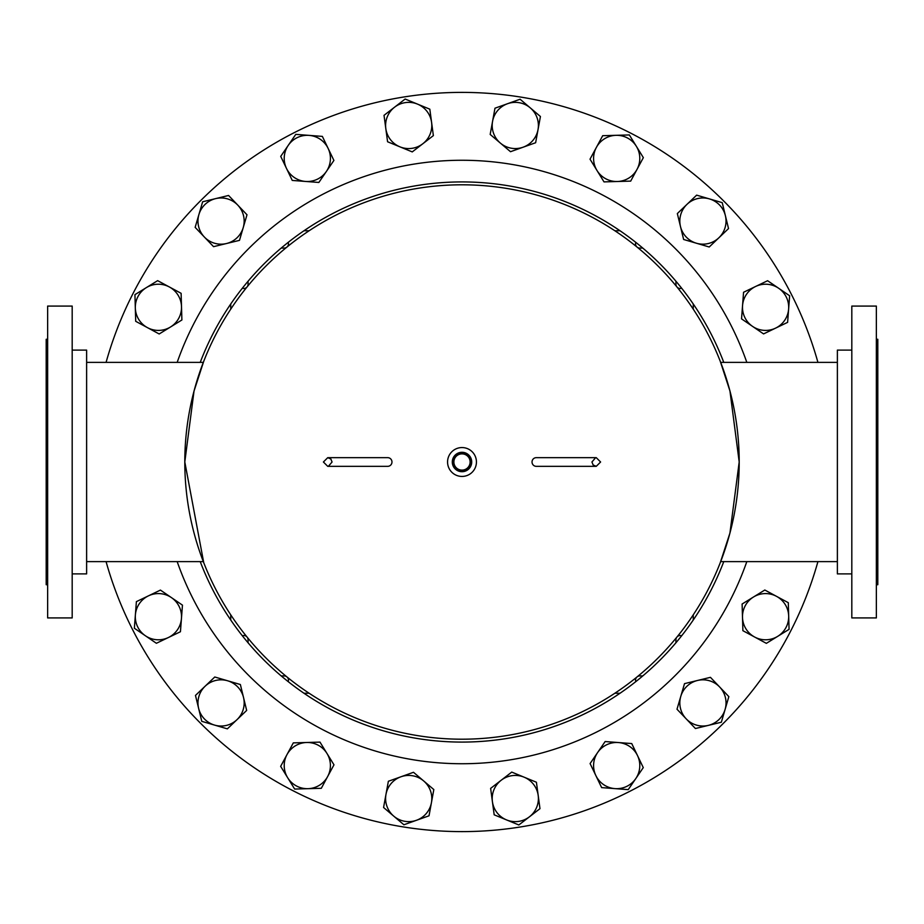 <?xml version="1.0" encoding="UTF-8"?>
<svg xmlns="http://www.w3.org/2000/svg" width="924" height="924" viewBox="0 0 924 924"><rect width="100%" height="100%" fill="white"/><g stroke="black" fill="none" stroke-linecap="round" stroke-linejoin="round"><path stroke-width="1.39" d="M86.625 362.381L203.315 362.381L203.73 361.33L194.028 391.048L184.8 461.954L203.73 562.67L203.315 561.619L203.73 562.67L203.315 561.619L86.625 561.619M720.27 361.33L729.948 390.979L739.2 461.977L729.937 533.067L720.27 562.67M462 184.8A277.2 277.2 0 0 1 533.749 194.248M739.2 462A277.2 277.2 0 0 1 462 739.2A277.2 277.2 0 0 1 184.8 462A277.2 277.2 0 0 1 462 184.8A277.2 277.2 0 0 1 739.2 462M460.279 471.552A9.702 9.702 0 0 0 471.552 463.721A9.702 9.702 0 0 0 463.721 452.448A9.702 9.702 0 0 0 452.448 460.279A9.702 9.702 0 0 0 460.279 471.552M460.337 471.182A9.332 9.332 0 0 0 471.182 463.663A9.332 9.332 0 0 0 463.663 452.818A9.332 9.332 0 0 0 452.818 460.337A9.332 9.332 0 0 0 460.337 471.182M460.556 469.993A8.12 8.12 0 0 0 469.993 463.444A8.12 8.12 0 0 0 463.444 454.007A8.12 8.12 0 0 0 454.007 460.556A8.12 8.12 0 0 0 460.556 469.993M464.564 447.793A14.438 14.438 0 0 0 447.793 459.436A14.438 14.438 0 0 0 459.436 476.207A14.438 14.438 0 0 0 476.207 464.564A14.438 14.438 0 0 0 464.564 447.793M851.812 350.115L837.375 350.115L837.375 573.896L851.812 573.896M851.812 306.075L851.812 617.925L876.356 617.925L876.356 306.075L851.812 306.075M876.356 584.719L877.8 584.719L877.8 339.281L876.356 339.281M72.188 573.896L86.625 573.896L86.625 350.115L72.188 350.115M72.188 617.925L72.188 306.075L47.644 306.075L47.644 617.925L72.188 617.925M47.644 584.719L46.2 584.719L46.2 339.281L47.644 339.281M177.177 362.381A301.744 301.744 0 0 1 746.823 362.381M746.823 561.619A301.744 301.744 0 0 1 177.177 561.619M106.075 362.381A369.6 369.6 0 0 1 817.925 362.381M817.925 561.619A369.6 369.6 0 0 1 106.075 561.619M462 742.087A280.088 280.088 0 0 1 200.231 561.619A280.088 280.088 0 0 0 723.769 561.619A280.088 280.088 0 0 1 462 742.087M200.231 362.381A280.088 280.088 0 0 1 723.769 362.381A280.088 280.088 0 0 0 200.231 362.381M595.634 457.669L591.938 462L593.162 465.015L596.269 466.331L600.6 462L596.269 457.669L536.267 457.669A4.331 4.239 90 0 0 532.028 462A4.331 4.239 90 0 0 536.267 466.331L595.634 466.331M675.929 281.208L675.929 284.165A4.331 4.331 0 0 0 680.26 288.496L681.704 288.276M635.724 242.296L635.504 243.74A4.331 4.331 0 0 0 639.835 248.071L642.792 248.071M693.254 309.147L693.254 303.973M620.027 230.746L614.853 230.746M775.582 328.136A23.1 23.1 0 0 1 742.549 305.567L741.545 318.861L763.571 333.911L787.606 322.361L788.622 309.066A23.1 23.1 0 0 1 775.582 328.136M778.62 288.242A23.1 23.1 0 0 1 788.622 309.066L789.639 295.772L767.613 280.723L755.589 286.486A23.1 23.1 0 0 1 778.62 288.242M755.589 286.486A23.1 23.1 0 0 0 742.549 305.567L743.566 292.261L755.589 286.486M718.872 237.78A23.1 23.1 0 0 1 680.48 226.519L683.633 239.478L709.228 246.997L728.528 228.575L725.375 215.615A23.1 23.1 0 0 1 718.872 237.78M709.436 198.903A23.1 23.1 0 0 1 725.375 215.615L722.233 202.656L709.436 198.903L696.638 195.149L686.982 204.354A23.1 23.1 0 0 1 709.436 198.903M686.982 204.354A23.1 23.1 0 0 0 680.48 226.519L677.338 213.56L686.982 204.354M637.017 169.381A23.1 23.1 0 0 1 597.019 170.536L604.019 181.889L630.688 181.116L643.347 157.646L636.347 146.292A23.1 23.1 0 0 1 637.017 169.381M616.019 135.32A23.1 23.1 0 0 1 636.347 146.292L629.348 134.939L602.691 135.701L596.361 147.447A23.1 23.1 0 0 1 616.019 135.32M596.361 147.447A23.1 23.1 0 0 0 597.019 170.536L590.02 159.182L596.361 147.447M538.022 129.614A23.1 23.1 0 0 1 500.346 143.07L510.51 151.709L535.631 142.735L540.424 116.505L530.261 107.865A23.1 23.1 0 0 1 538.022 129.614M507.53 103.719A23.1 23.1 0 0 1 530.261 107.865L520.096 99.226L494.975 108.2L492.573 121.321A23.1 23.1 0 0 1 507.53 103.719M492.573 121.321A23.1 23.1 0 0 0 500.346 143.07L490.182 134.442L492.573 121.321M431.589 122.395A23.1 23.1 0 0 1 399.919 146.835L412.254 151.906L433.368 135.609L429.822 109.182L417.486 104.1A23.1 23.1 0 0 1 431.589 122.395M394.583 107.184A23.1 23.1 0 0 1 417.486 104.1L405.151 99.03L384.026 115.327L385.805 128.54A23.1 23.1 0 0 1 394.583 107.184M385.805 128.54A23.1 23.1 0 0 0 399.919 146.835L387.583 141.765L385.805 128.54M328.136 148.417A23.1 23.1 0 0 1 305.567 181.451L318.861 182.455L333.911 160.43L322.361 136.394L309.066 135.378A23.1 23.1 0 0 1 328.136 148.417M288.242 145.38A23.1 23.1 0 0 1 309.066 135.378L295.772 134.361L280.723 156.387L286.486 168.411A23.1 23.1 0 0 1 288.242 145.38M286.486 168.411A23.1 23.1 0 0 0 305.567 181.451L292.261 180.434L286.486 168.411M237.78 205.128A23.1 23.1 0 0 1 226.519 243.52L239.478 240.367L246.997 214.772L228.575 195.472L215.615 198.625A23.1 23.1 0 0 1 237.78 205.128M198.903 214.564A23.1 23.1 0 0 1 215.615 198.625L202.656 201.767L195.149 227.362L204.354 237.018A23.1 23.1 0 0 1 198.903 214.564M204.354 237.018A23.1 23.1 0 0 0 226.519 243.52L213.56 246.662L204.354 237.018M169.381 286.983A23.1 23.1 0 0 1 170.536 326.981L181.889 319.981L181.116 293.312L157.646 280.653L146.292 287.653A23.1 23.1 0 0 1 169.381 286.983M135.32 307.981A23.1 23.1 0 0 1 146.292 287.653L134.939 294.652L135.701 321.309L147.447 327.639A23.1 23.1 0 0 1 135.32 307.981M147.447 327.639A23.1 23.1 0 0 0 170.536 326.981L159.182 333.98L147.447 327.639M148.417 595.865A23.1 23.1 0 0 1 181.451 618.433L182.455 605.139L160.43 590.09L136.394 601.639L135.378 614.934A23.1 23.1 0 0 1 148.417 595.865M145.38 635.758A23.1 23.1 0 0 1 135.378 614.934L134.361 628.228L156.387 643.277L168.411 637.514A23.1 23.1 0 0 1 145.38 635.758M168.411 637.514A23.1 23.1 0 0 0 181.451 618.433L180.434 631.739L168.411 637.514M205.128 686.22A23.1 23.1 0 0 1 243.52 697.481L240.367 684.522L214.772 677.003L195.472 695.426L198.625 708.385A23.1 23.1 0 0 1 205.128 686.22M214.564 725.097A23.1 23.1 0 0 1 198.625 708.385L201.767 721.344L227.362 728.851L237.018 719.646A23.1 23.1 0 0 1 214.564 725.097M237.018 719.646A23.1 23.1 0 0 0 243.52 697.481L246.662 710.441L237.018 719.646M286.983 754.619A23.1 23.1 0 0 1 326.981 753.464L319.981 742.111L293.312 742.884L280.653 766.354L287.653 777.708A23.1 23.1 0 0 1 286.983 754.619M307.981 788.68A23.1 23.1 0 0 1 287.653 777.708L294.652 789.061L321.309 788.299L327.639 776.553A23.1 23.1 0 0 1 307.981 788.68M327.639 776.553A23.1 23.1 0 0 0 326.981 753.464L333.98 764.818L327.639 776.553M385.978 794.386A23.1 23.1 0 0 1 423.654 780.93L413.49 772.291L388.369 781.265L383.576 807.495L393.739 816.135A23.1 23.1 0 0 1 385.978 794.386M416.47 820.281A23.1 23.1 0 0 1 393.739 816.135L403.904 824.774L429.025 815.8L431.427 802.679A23.1 23.1 0 0 1 416.47 820.281M431.427 802.679A23.1 23.1 0 0 0 423.654 780.93L433.818 789.558L431.427 802.679M492.411 801.605A23.1 23.1 0 0 1 524.081 777.165L511.746 772.094L490.632 788.391L494.178 814.818L506.514 819.9A23.1 23.1 0 0 1 492.411 801.605M529.417 816.816A23.1 23.1 0 0 1 506.514 819.9L518.849 824.97L539.974 808.673L538.195 795.46A23.1 23.1 0 0 1 529.417 816.816M538.195 795.46A23.1 23.1 0 0 0 524.081 777.165L536.417 782.235L538.195 795.46M328.367 466.331L332.062 462L330.838 458.985L327.731 457.669L323.4 462L327.731 466.331L387.733 466.331A4.331 4.239 -90 0 0 391.972 462A4.331 4.239 -90 0 0 387.733 457.669L328.367 457.669M614.853 693.254L620.027 693.254M693.254 620.027L693.254 614.853M230.746 614.853L230.746 620.027M303.973 693.254L309.147 693.254M309.147 230.746L303.973 230.746M230.746 303.973L230.746 309.147M642.792 675.929L639.835 675.929A4.331 4.331 0 0 0 635.504 680.26L635.724 681.704M681.704 635.724L680.26 635.504A4.331 4.331 0 0 0 675.929 639.835L675.929 642.792M248.071 642.792L248.071 639.835A4.331 4.331 0 0 0 243.74 635.504L242.296 635.724M288.276 681.704L288.496 680.26A4.331 4.331 0 0 0 284.165 675.929L281.208 675.929M281.208 248.071L284.165 248.071A4.331 4.331 0 0 0 288.496 243.74L288.276 242.296M242.296 288.276L243.74 288.496A4.331 4.331 0 0 0 248.071 284.165L248.071 281.208M595.865 775.582A23.1 23.1 0 0 1 618.433 742.549L605.139 741.545L590.09 763.571L601.639 787.606L614.934 788.622A23.1 23.1 0 0 1 595.865 775.582M635.758 778.62A23.1 23.1 0 0 1 614.934 788.622L628.228 789.639L643.277 767.613L637.514 755.589A23.1 23.1 0 0 1 635.758 778.62M637.514 755.589A23.1 23.1 0 0 0 618.433 742.549L631.739 743.566L637.514 755.589M686.22 718.872A23.1 23.1 0 0 1 697.481 680.48L684.522 683.633L677.003 709.228L695.426 728.528L708.385 725.375A23.1 23.1 0 0 1 686.22 718.872M725.097 709.436A23.1 23.1 0 0 1 708.385 725.375L721.344 722.233L725.097 709.436L728.851 696.638L719.646 686.982A23.1 23.1 0 0 1 725.097 709.436M719.646 686.982A23.1 23.1 0 0 0 697.481 680.48L710.441 677.338L719.646 686.982M754.619 637.017A23.1 23.1 0 0 1 753.464 597.019L742.111 604.019L742.884 630.688L766.354 643.347L777.708 636.347A23.1 23.1 0 0 1 754.619 637.017M788.68 616.019A23.1 23.1 0 0 1 777.708 636.347L789.061 629.348L788.299 602.691L776.553 596.361A23.1 23.1 0 0 1 788.68 616.019M776.553 596.361A23.1 23.1 0 0 0 753.464 597.019L764.818 590.02L776.553 596.361M720.685 561.619L837.375 561.619M720.685 362.381L837.375 362.381"/></g></svg>
